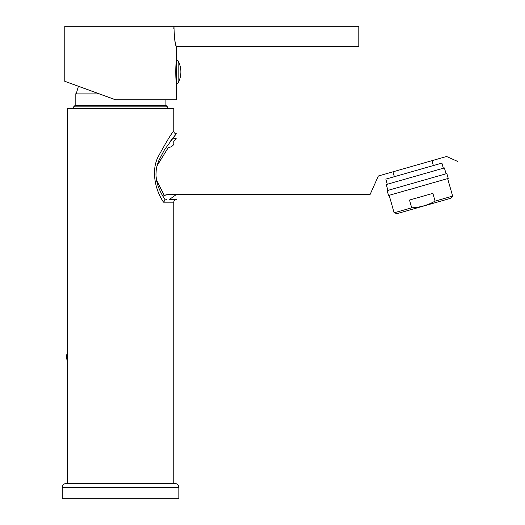<?xml version="1.0" encoding="UTF-8"?>
<svg xmlns="http://www.w3.org/2000/svg" width="525" height="525" viewBox="0 0 525 525"><rect width="100%" height="100%" fill="white"/><g stroke="black" fill="none" stroke-linecap="round" stroke-linejoin="round"><path stroke-width="0.79" d="M173.782 131.191L173.782 108.38L67.318 108.38L67.318 483.538L173.782 483.538L173.782 202.171L163.557 202.171C155.649 190.982 150.419 170.559 158.622 155.905C167.009 140.667 172.062 132.425 173.782 131.191C173.933 132.727 174.779 133.573 176.315 133.731L164.482 149.763L158.937 160.296C157.159 164.804 156.778 166.484 156.174 170.566L155.984 175.521L156.535 180.377C157.881 186.723 160.775 193.239 165.204 199.913L166.458 199.638C179.432 199.638 179.432 199.638 166.458 199.638M176.177 133.901L170.33 141.337M157.159 165.48L168.256 147.669L168.709 147.669L168.223 147.669L157.093 165.716L156.627 167.711M155.984 173.053L155.964 174.93M155.997 175.868L156.056 176.781M156.076 177.05L156.266 178.749M163.557 202.171L165.204 199.913M173.782 202.171C173.933 200.635 174.779 199.789 176.315 199.638L169.142 199.638L176.315 194.565M448.252 178.428L388.539 195.49L387.142 190.614L446.86 173.558L448.252 178.428M443.363 168.23L441.899 163.111L385.836 179.123L387.299 184.242M392.976 171.813L394.367 176.689M173.782 142.603C174.234 144.834 172.548 146.528 168.709 147.669C172.541 146.534 174.228 144.841 173.782 142.603L173.782 141.389L176.315 138.797L173.782 141.382L173.782 142.603M156.522 180.331L164.292 195.451L162.993 196.357L164.299 195.444L156.47 180.029M433.368 165.546L431.977 160.67L446.598 156.496L378.354 175.993L370.059 194.565L378.354 175.993M164.299 195.444L168.105 194.565L370.059 194.565L166.136 194.768M446.598 156.496L457.682 161.444C457.682 131.926 457.682 131.926 457.682 161.444L446.598 156.496M166.09 194.782L164.292 195.451M173.782 138.449L176.315 138.797M168.105 194.565C178.927 194.565 178.927 194.565 168.105 194.565M67.922 82.451L78.415 86.271L64.778 81.309L64.778 26.25L358.824 26.25L358.824 46.528L176.315 46.528L175.79 44.664M115.48 99.763L64.778 81.309L115.48 99.763L176.315 99.763L176.393 59.837L178.185 60.926L178.185 82.832L176.393 83.921M173.959 26.25C174.307 38.154 175.094 44.914 176.315 46.528C175.094 44.92 174.307 38.161 173.959 26.25L173.834 28.98M175.619 44.002L175.061 41.593M176.17 64.26L176.216 63.919M176.315 46.528L176.315 63.256C175.586 62.731 175.586 81.034 176.315 80.496M176.315 83.921L176.393 59.837M165.92 99.763L165.92 105.335L167.442 106.857L73.651 106.857L73.651 108.38M165.92 105.335L75.173 105.335L73.651 106.857M99.461 93.929L75.173 93.929L75.173 105.335M67.318 355.484A8.59 4.312 -94.8 0 0 67.279 355.517L66.432 357.197L67.318 361.541M67.318 355.707L67.279 355.517A3.8 3.058 -133 0 1 67.318 353.43M447.641 178.605L452.642 196.101L450.457 198.365L397.195 213.583L394.144 212.815L411.705 207.802L409.493 200.051L432.869 193.371L435.081 201.121C427.868 205.196 420.072 207.421 411.705 207.802M452.642 196.101L435.081 201.121M387.936 190.391L386.262 184.544L444.393 167.934L446.066 173.782M62.245 487.344L62.245 498.75L178.848 498.75L178.848 487.344L62.245 487.344C62.468 485.034 63.735 483.768 66.045 483.538L175.048 483.538C177.358 483.768 178.625 485.034 178.848 487.344M178.185 82.832A23.645 23.645 0 0 0 178.185 60.926M167.442 106.857L167.442 108.38M76.184 93.929L78.415 86.271M67.318 353.181L66.34 355.838L66.432 357.197M389.15 195.32L394.144 212.815"/></g></svg>
